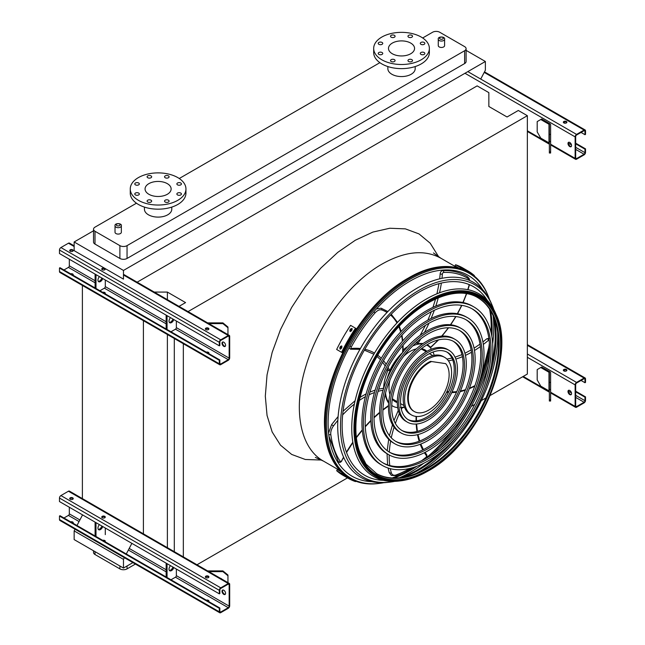 <?xml version="1.0" encoding="UTF-8"?>
<svg xmlns="http://www.w3.org/2000/svg" width="645" height="645" viewBox="0 0 645 645"><rect width="100%" height="100%" fill="white"/><g stroke="black" fill="none" stroke-linecap="round" stroke-linejoin="round"><path stroke-width="0.97" d="M439.197 46.924A3.16 1.83 0 0 0 442.647 47.319A3.16 1.83 0 0 0 444.599 45.634L444.599 39.224A3.16 1.83 180 0 1 442.647 40.909A3.16 1.83 180 0 1 439.197 40.514A3.16 1.83 180 0 1 438.269 39.224L438.269 45.634A3.16 1.83 0 0 0 439.197 46.924M115.947 233.555A3.16 1.83 0 0 0 119.398 233.95A3.16 1.83 0 0 0 121.349 232.256L121.349 225.855A3.16 1.83 180 0 1 119.398 227.54A3.16 1.83 180 0 1 115.947 227.145A3.16 1.83 180 0 1 115.02 225.855L115.02 232.256A3.16 1.83 0 0 0 115.947 233.555M415.195 66.564L415.195 68.676A13.666 7.893 180 0 1 406.753 75.965A13.666 7.893 180 0 1 391.862 74.256A13.666 7.893 180 0 1 387.855 68.676L387.855 66.564M136.458 203.207L95.009 227.145A5.063 2.927 0 0 0 93.525 229.209A5.063 2.927 0 0 0 95.009 231.281L119.889 245.64A5.063 2.927 0 0 0 127.049 245.64L464.618 50.745A5.063 2.927 0 0 0 466.101 48.681A5.063 2.927 0 0 0 464.618 46.617L439.737 32.25A5.063 2.927 0 0 0 432.577 32.25L422.677 37.966M379.881 62.67L179.254 178.504M144.432 207.101L144.432 209.214A13.666 7.893 0 0 0 148.431 214.793A13.666 7.893 0 0 0 167.765 214.793A13.666 7.893 0 0 0 171.772 209.214L171.772 207.101M93.525 230.789L74.151 241.972L74.151 250.655L123.469 279.124L123.469 270.44L74.151 241.972M480.719 79.061L485.379 70.176L485.379 61.493L123.469 270.44M485.379 61.493L466.101 50.366M95.009 231.281L95.009 244.092L119.889 258.46L119.889 245.64M95.009 244.092A5.063 2.927 180 0 1 93.525 242.028L93.525 229.209M466.101 48.681L466.101 61.493A5.063 2.927 180 0 1 464.618 63.565L464.618 50.745M127.049 245.64L127.049 258.46L464.618 63.565M127.049 258.46A5.063 2.927 180 0 1 119.889 258.46M196.999 564.77L347.486 477.889M471.253 406.431L474.801 404.383M481.283 400.642L485.895 397.973M490.192 395.498L527.352 374.044L527.352 115.697L518.314 110.48L507.043 116.987L488.846 106.481L488.846 92.638L477.147 85.882L137.127 282.196M188.05 311.591L527.352 115.697M183.333 556.885L183.333 343.721M174.303 551.668L174.303 338.504M167.377 299.659L167.377 292.08L185.575 302.586L179.012 306.375M167.377 547.678L167.377 334.513M154.252 292.08L167.377 292.08M143.4 534.512L143.4 320.662M82.391 499.286L82.391 285.445M75.046 529.214L74.151 530.908L74.151 539.591L123.469 568.06L132.894 562.617M82.391 515.202L76.981 525.514M392.16 477.953A117.197 67.66 120 0 0 413.09 467.544M424.66 459.151A117.197 67.66 120 0 0 452.951 429.635M478.155 385.976A117.197 67.66 120 0 0 489.571 346.72M491.063 332.498A117.197 67.66 120 0 0 489.603 309.173M124.356 557.683L123.469 559.376L74.151 530.908M131.701 543.671L126.291 553.982M123.469 559.376L123.469 568.06M127.049 565.996L127.049 568.89L135.402 564.061M95.009 551.628L95.009 554.523L119.889 568.89L119.889 565.996M95.009 554.523A5.063 2.927 180 0 1 93.525 552.459L93.525 550.774M127.049 568.89A5.063 2.927 180 0 1 119.889 568.89M167.321 194.282A13.037 7.522 180 0 1 153.115 195.911A13.037 7.522 180 0 1 145.06 188.961A13.037 7.522 180 0 1 158.098 181.439A13.037 7.522 180 0 1 171.135 188.961A13.037 7.522 180 0 1 167.321 194.282M177.536 184.857A2.282 1.314 0 0 0 180.019 185.139A2.282 1.314 0 0 0 181.422 183.93A2.282 1.314 0 0 0 179.149 182.616A2.282 1.314 0 0 0 176.867 183.93A2.282 1.314 0 0 0 177.536 184.857M165.209 177.738A2.282 1.314 0 0 0 167.692 178.028A2.282 1.314 0 0 0 169.095 176.811A2.282 1.314 0 0 0 166.821 175.496A2.282 1.314 0 0 0 164.54 176.811A2.282 1.314 0 0 0 165.209 177.738M147.769 177.738A2.282 1.314 0 0 0 150.253 178.028A2.282 1.314 0 0 0 151.664 176.811A2.282 1.314 0 0 0 149.382 175.496A2.282 1.314 0 0 0 147.1 176.811A2.282 1.314 0 0 0 147.769 177.738M135.442 184.857A2.282 1.314 0 0 0 137.925 185.139A2.282 1.314 0 0 0 139.328 183.93A2.282 1.314 0 0 0 137.054 182.616A2.282 1.314 0 0 0 134.773 183.93A2.282 1.314 0 0 0 135.442 184.857M135.442 194.927A2.282 1.314 0 0 0 137.925 195.209A2.282 1.314 0 0 0 139.328 193.992A2.282 1.314 0 0 0 137.054 192.678A2.282 1.314 0 0 0 134.773 193.992A2.282 1.314 0 0 0 135.442 194.927M147.769 202.046A2.282 1.314 0 0 0 150.253 202.328A2.282 1.314 0 0 0 151.664 201.111A2.282 1.314 0 0 0 149.382 199.797A2.282 1.314 0 0 0 147.1 201.111A2.282 1.314 0 0 0 147.769 202.046M165.209 202.046A2.282 1.314 0 0 0 167.692 202.328A2.282 1.314 0 0 0 169.095 201.111A2.282 1.314 0 0 0 166.821 199.797A2.282 1.314 0 0 0 164.54 201.111A2.282 1.314 0 0 0 165.209 202.046M177.536 194.927A2.282 1.314 0 0 0 180.019 195.209A2.282 1.314 0 0 0 181.422 193.992A2.282 1.314 0 0 0 179.149 192.678A2.282 1.314 0 0 0 176.867 193.992A2.282 1.314 0 0 0 177.536 194.927M177.786 200.329A27.848 16.077 180 0 1 147.447 203.812A27.848 16.077 180 0 1 130.258 188.961A27.848 16.077 180 0 1 158.098 172.884A27.848 16.077 180 0 1 185.945 188.961A27.848 16.077 180 0 1 177.786 200.329M185.945 188.961L185.945 193.097A27.848 16.077 180 0 1 177.786 204.465A27.848 16.077 180 0 1 147.447 207.948A27.848 16.077 180 0 1 130.258 193.097L130.258 188.961M410.744 43.102A13.037 7.522 180 0 1 414.558 48.423A13.037 7.522 180 0 1 401.521 55.946A13.037 7.522 180 0 1 388.483 48.423A13.037 7.522 180 0 1 396.538 41.465A13.037 7.522 180 0 1 410.744 43.102M420.959 44.32A2.282 1.314 0 0 0 423.443 44.602A2.282 1.314 0 0 0 424.845 43.392A2.282 1.314 0 0 0 422.572 42.07A2.282 1.314 0 0 0 420.29 43.392A2.282 1.314 0 0 0 420.959 44.32M408.632 37.2A2.282 1.314 0 0 0 411.115 37.483A2.282 1.314 0 0 0 412.518 36.273A2.282 1.314 0 0 0 410.244 34.959A2.282 1.314 0 0 0 407.963 36.273A2.282 1.314 0 0 0 408.632 37.2M391.192 37.2A2.282 1.314 0 0 0 393.676 37.483A2.282 1.314 0 0 0 395.087 36.273A2.282 1.314 0 0 0 392.805 34.959A2.282 1.314 0 0 0 390.523 36.273A2.282 1.314 0 0 0 391.192 37.2M378.865 44.32A2.282 1.314 0 0 0 381.348 44.602A2.282 1.314 0 0 0 382.751 43.392A2.282 1.314 0 0 0 380.477 42.07A2.282 1.314 0 0 0 378.196 43.392A2.282 1.314 0 0 0 378.865 44.32M378.865 54.382A2.282 1.314 0 0 0 381.348 54.672A2.282 1.314 0 0 0 382.751 53.454A2.282 1.314 0 0 0 380.477 52.14A2.282 1.314 0 0 0 378.196 53.454A2.282 1.314 0 0 0 378.865 54.382M391.192 61.501A2.282 1.314 0 0 0 393.676 61.791A2.282 1.314 0 0 0 395.087 60.574A2.282 1.314 0 0 0 392.805 59.259A2.282 1.314 0 0 0 390.523 60.574A2.282 1.314 0 0 0 391.192 61.501M408.632 61.501A2.282 1.314 0 0 0 411.115 61.791A2.282 1.314 0 0 0 412.518 60.574A2.282 1.314 0 0 0 410.244 59.259A2.282 1.314 0 0 0 407.963 60.574A2.282 1.314 0 0 0 408.632 61.501M420.959 54.382A2.282 1.314 0 0 0 423.443 54.672A2.282 1.314 0 0 0 424.845 53.454A2.282 1.314 0 0 0 422.572 52.14A2.282 1.314 0 0 0 420.29 53.454A2.282 1.314 0 0 0 420.959 54.382M421.209 37.055A27.848 16.077 180 0 1 429.368 48.423A27.848 16.077 180 0 1 401.521 64.5A27.848 16.077 180 0 1 373.681 48.423A27.848 16.077 180 0 1 390.87 33.572A27.848 16.077 180 0 1 421.209 37.055M429.368 48.423L429.368 52.559A27.848 16.077 180 0 1 401.521 68.628A27.848 16.077 180 0 1 373.681 52.559L373.681 48.423M569.769 146.592A2.532 1.459 60 0 1 568.116 144.359A2.532 1.459 60 0 1 568.503 142.335A2.532 1.459 60 0 1 569.769 142.456A2.532 1.459 60 0 1 571.422 144.69A2.532 1.459 60 0 1 571.035 146.721A2.532 1.459 60 0 1 569.769 146.592M575.138 136.877L575.138 158.372A2.024 1.169 120 0 0 575.558 159.299A2.024 1.169 120 0 0 576.574 159.202L584.088 154.865A2.024 1.169 120 0 0 585.523 152.381L585.523 148.866L584.983 149.18L584.983 152.688A1.266 0.734 -60 0 1 584.088 154.244L576.574 158.581A1.266 0.734 -60 0 1 575.937 158.646A1.266 0.734 -60 0 1 575.679 158.065L575.679 136.571A1.266 0.734 -60 0 1 576.574 135.023L584.088 130.677A1.266 0.734 -60 0 1 584.725 130.621A1.266 0.734 -60 0 1 584.983 131.193L584.983 134.708L585.523 134.402L585.523 130.887A2.024 1.169 120 0 0 585.104 129.959A2.024 1.169 120 0 0 584.088 130.056L576.574 134.402A2.024 1.169 120 0 0 575.138 136.877L464.972 73.272M549.879 123.743L541.671 119.002L540.776 119.519L548.984 124.259A1.266 0.734 180 0 1 549.355 124.775L549.355 134.402L550.62 134.402L550.62 124.775A2.532 1.459 0 0 0 549.879 123.743M568.801 142.231A2.532 1.459 -120 0 0 569.043 144.948A2.532 1.459 -120 0 0 571.276 146.512M566.375 121.486A1.774 1.024 0 0 0 564.44 121.26A1.774 1.024 0 0 0 563.343 122.203A1.774 1.024 0 0 0 565.117 123.227A1.774 1.024 0 0 0 566.89 122.203A1.774 1.024 0 0 0 566.375 121.486M563.561 122.34L565.101 123.227M581.048 132.435L584.983 134.708M563.432 122.518A1.774 1.024 180 0 1 566.375 122.099A1.774 1.024 180 0 1 566.81 122.518M575.679 143.803L584.983 149.18M575.679 143.182L585.523 148.866M540.776 119.519L537.196 121.583L537.196 131.919L540.776 138.119L548.984 142.859A1.266 0.734 180 0 1 549.355 143.375M549.355 153.002L549.355 151.793L550.62 151.793L550.62 153.002L549.355 153.002M550.62 134.402L550.62 141.457L549.355 141.457L549.355 151.793M549.355 141.457L549.355 134.402M550.62 141.457L550.62 151.793M69.321 259.234L69.321 265.845A1.266 0.734 -60 0 1 68.426 267.393L63.952 269.981M222.823 341.979A2.532 1.459 -120 0 0 223.057 344.696A2.532 1.459 -120 0 0 225.29 346.268M229.693 357.814L229.693 336.319A2.024 1.169 120 0 0 229.273 335.392A2.024 1.169 120 0 0 228.266 335.497L220.743 339.834A2.024 1.169 120 0 0 219.316 342.318L219.316 345.825L219.848 345.518L219.848 342.003A1.266 0.734 -60 0 1 220.743 340.455L228.266 336.118A1.266 0.734 -60 0 1 228.894 336.053A1.266 0.734 -60 0 1 229.16 336.634L229.16 358.128A1.266 0.734 -60 0 1 228.266 359.676L220.743 364.014A1.266 0.734 -60 0 1 220.114 364.078A1.266 0.734 -60 0 1 219.848 363.498L219.848 359.983L219.316 360.297L219.316 363.812A2.024 1.169 120 0 0 219.735 364.739A2.024 1.169 120 0 0 220.743 364.635L228.266 360.297A2.024 1.169 120 0 0 229.693 357.814M170.99 331.772L175.464 329.192A1.266 0.734 120 0 0 176.359 327.644L176.359 321.025M223.791 346.349A2.532 1.459 60 0 1 222.138 344.116A2.532 1.459 60 0 1 222.525 342.084A2.532 1.459 60 0 1 223.791 342.213A2.532 1.459 60 0 1 225.444 344.446A2.532 1.459 60 0 1 225.057 346.47A2.532 1.459 60 0 1 223.791 346.349M219.316 360.297L59.477 268.014L60.017 267.707L219.848 359.983M105.07 293.717A1.774 1.024 0 0 0 105.28 293.233A1.774 1.024 0 0 0 102.668 292.33M99.927 290.75L104.401 288.17A1.266 0.734 120 0 0 105.296 286.614L105.296 280.003M101.821 269.36A1.774 1.024 180 0 1 104.764 268.949A1.774 1.024 180 0 1 105.2 269.36M73.03 275.221A1.774 1.024 0 0 0 73.24 274.73A1.774 1.024 0 0 0 70.627 273.835M69.781 250.865A1.774 1.024 180 0 1 72.724 250.445A1.774 1.024 180 0 1 73.159 250.865M74.151 245.834L69.442 243.117A2.024 1.169 120 0 0 68.426 243.213L60.912 247.551A2.024 1.169 120 0 0 59.477 250.034L59.477 253.55L219.316 345.825M70.216 251.276A1.774 1.024 0 0 0 72.151 251.494A1.774 1.024 0 0 0 73.24 250.55A1.774 1.024 0 0 0 71.466 249.526A1.774 1.024 0 0 0 69.7 250.55A1.774 1.024 0 0 0 70.216 251.276M102.257 269.771A1.774 1.024 0 0 0 104.184 269.997A1.774 1.024 0 0 0 105.28 269.046A1.774 1.024 0 0 0 103.506 268.022A1.774 1.024 0 0 0 101.741 269.046A1.774 1.024 0 0 0 102.257 269.771M205.892 329.603A1.774 1.024 0 0 0 207.819 329.829A1.774 1.024 0 0 0 208.916 328.877A1.774 1.024 0 0 0 207.142 327.862A1.774 1.024 0 0 0 205.368 328.877A1.774 1.024 0 0 0 205.892 329.603M73.159 275.044A1.774 1.024 0 0 0 71.49 274.327M105.2 293.539A1.774 1.024 0 0 0 103.531 292.83M208.835 353.371A1.774 1.024 0 0 0 207.158 352.662M59.477 268.014L59.477 271.529A2.024 1.169 120 0 0 59.896 272.456L219.735 364.739M208.698 353.549A1.774 1.024 0 0 0 208.916 353.065A1.774 1.024 0 0 0 206.303 352.162M205.457 329.192A1.774 1.024 180 0 1 208.391 328.781A1.774 1.024 180 0 1 208.835 329.192M95.097 274.109L95.097 287.96M95.992 274.625L95.992 288.476M98.306 281.373A3.548 2.048 120 0 0 101.854 278.011M99.435 276.616A3.548 2.048 120 0 0 98.693 281.728A3.548 2.048 120 0 0 102.749 278.527M167.047 315.655L167.047 329.498M170.49 317.638A3.548 2.048 120 0 0 169.756 322.75A3.548 2.048 120 0 0 173.811 319.557M166.152 315.139L166.152 328.982M169.361 322.395A3.548 2.048 120 0 0 172.916 319.041M220.227 330.167A3.548 2.894 -0 0 1 221.888 331.127M222.678 342.213L223.17 341.979M227.951 327.741L222.896 323.613L222.896 322.879L227.951 327.015L227.951 334.634M208.867 323.613L222.896 323.613M222.896 322.879L207.601 322.879M69.321 507.244L69.321 513.855A1.266 0.734 -60 0 1 68.426 515.411L63.952 517.991M222.823 589.998A2.532 1.459 -120 0 0 223.057 592.715A2.532 1.459 -120 0 0 225.29 594.279M229.693 605.832L229.693 584.338A2.024 1.169 120 0 0 229.273 583.411A2.024 1.169 120 0 0 228.266 583.507L220.743 587.845A2.024 1.169 120 0 0 219.316 590.328L219.316 593.843L219.848 593.529L219.848 590.022A1.266 0.734 -60 0 1 220.743 588.466L228.266 584.128A1.266 0.734 -60 0 1 228.894 584.064A1.266 0.734 -60 0 1 229.16 584.644L229.16 606.139A1.266 0.734 -60 0 1 228.266 607.687L220.743 612.032A1.266 0.734 -60 0 1 220.114 612.089A1.266 0.734 -60 0 1 219.848 611.516L219.848 608.001L219.316 608.308L219.316 611.823A2.024 1.169 120 0 0 219.735 612.75A2.024 1.169 120 0 0 220.743 612.653L228.266 608.308A2.024 1.169 120 0 0 229.693 605.832M170.99 579.791L175.464 577.202A1.266 0.734 120 0 0 176.359 575.654L176.359 569.043M223.791 594.359A2.532 1.459 60 0 1 222.138 592.126A2.532 1.459 60 0 1 222.525 590.102A2.532 1.459 60 0 1 223.791 590.223A2.532 1.459 60 0 1 225.444 592.457A2.532 1.459 60 0 1 225.057 594.48A2.532 1.459 60 0 1 223.791 594.359M219.316 608.308L59.477 516.032L60.017 515.718L219.848 608.001M105.07 541.727A1.774 1.024 0 0 0 105.28 541.244A1.774 1.024 0 0 0 102.668 540.341M105.296 534.632L105.296 528.013M101.821 517.371A1.774 1.024 180 0 1 104.764 516.959A1.774 1.024 180 0 1 105.2 517.371M73.03 523.232A1.774 1.024 0 0 0 73.24 522.748A1.774 1.024 0 0 0 70.627 521.845M69.781 498.875A1.774 1.024 180 0 1 72.724 498.464A1.774 1.024 180 0 1 73.159 498.875M229.273 583.411L69.442 491.127A2.024 1.169 120 0 0 68.426 491.224L60.912 495.57A2.024 1.169 120 0 0 59.477 498.045L59.477 501.56L219.316 593.843M70.216 499.286A1.774 1.024 0 0 0 72.151 499.512A1.774 1.024 0 0 0 73.24 498.561A1.774 1.024 0 0 0 71.466 497.545A1.774 1.024 0 0 0 69.7 498.561A1.774 1.024 0 0 0 70.216 499.286M102.257 517.782A1.774 1.024 0 0 0 104.184 518.008A1.774 1.024 0 0 0 105.28 517.064A1.774 1.024 0 0 0 103.506 516.04A1.774 1.024 0 0 0 101.741 517.064A1.774 1.024 0 0 0 102.257 517.782M205.892 577.622A1.774 1.024 0 0 0 207.819 577.839A1.774 1.024 0 0 0 208.916 576.896A1.774 1.024 0 0 0 207.142 575.872A1.774 1.024 0 0 0 205.368 576.896A1.774 1.024 0 0 0 205.892 577.622M73.159 523.055A1.774 1.024 0 0 0 71.49 522.345M105.2 541.55A1.774 1.024 0 0 0 103.531 540.841M208.835 601.39A1.774 1.024 0 0 0 207.158 600.672M59.477 516.032L59.477 519.539A2.024 1.169 120 0 0 59.896 520.467L219.735 612.75M208.698 601.559A1.774 1.024 0 0 0 208.916 601.076A1.774 1.024 0 0 0 206.303 600.173M205.457 577.202A1.774 1.024 180 0 1 208.391 576.791A1.774 1.024 180 0 1 208.835 577.202M95.097 522.128L95.097 535.971M95.992 522.644L95.992 536.487M98.306 529.384A3.548 2.048 120 0 0 101.854 526.03M99.435 524.627A3.548 2.048 120 0 0 98.693 529.738A3.548 2.048 120 0 0 102.749 526.546M167.047 563.666L167.047 577.517M170.49 565.657A3.548 2.048 120 0 0 169.756 570.769A3.548 2.048 120 0 0 173.811 567.568M166.152 563.149L166.152 577.001M169.361 570.406A3.548 2.048 120 0 0 172.916 567.052M220.227 578.178A3.548 2.894 -0 0 1 221.888 579.146M222.678 590.223L223.17 589.998M227.951 575.759L222.896 571.623L222.896 570.898L227.951 575.026L227.951 582.645M208.867 571.623L222.896 571.623M222.896 570.898L207.601 570.898M569.769 394.611A2.532 1.459 60 0 1 568.116 392.378A2.532 1.459 60 0 1 568.503 390.346A2.532 1.459 60 0 1 569.769 390.475A2.532 1.459 60 0 1 571.422 392.708A2.532 1.459 60 0 1 571.035 394.732A2.532 1.459 60 0 1 569.769 394.611M575.138 384.896L575.138 406.39A2.024 1.169 120 0 0 575.558 407.317A2.024 1.169 120 0 0 576.574 407.213L584.088 402.875A2.024 1.169 120 0 0 585.523 400.392L585.523 396.885L584.983 397.191L584.983 400.706A1.266 0.734 -60 0 1 584.088 402.254L576.574 406.592A1.266 0.734 -60 0 1 575.937 406.656A1.266 0.734 -60 0 1 575.679 406.076L575.679 384.581A1.266 0.734 -60 0 1 576.574 383.033L584.088 378.696A1.266 0.734 -60 0 1 584.725 378.631A1.266 0.734 -60 0 1 584.983 379.212L584.983 382.727L585.523 382.412L585.523 378.897A2.024 1.169 120 0 0 585.104 377.97A2.024 1.169 120 0 0 584.088 378.075L576.574 382.412A2.024 1.169 120 0 0 575.138 384.896L527.352 357.306M549.879 371.754L541.671 367.013L540.776 367.529L548.984 372.27A1.266 0.734 180 0 1 549.355 372.786L549.355 382.412L550.62 382.412L550.62 372.786A2.532 1.459 0 0 0 549.879 371.754M568.801 390.241A2.532 1.459 -120 0 0 569.043 392.958A2.532 1.459 -120 0 0 571.276 394.53M566.375 369.496A1.774 1.024 0 0 0 564.44 369.271A1.774 1.024 0 0 0 563.343 370.222A1.774 1.024 0 0 0 565.117 371.246A1.774 1.024 0 0 0 566.89 370.222A1.774 1.024 0 0 0 566.375 369.496M563.561 370.351L565.101 371.246M581.048 380.453L584.983 382.727M563.432 370.528A1.774 1.024 180 0 1 566.375 370.117A1.774 1.024 180 0 1 566.81 370.528M575.679 391.813L584.983 397.191M575.679 391.201L585.523 396.885M540.776 367.529L537.196 369.601L537.196 379.937L540.776 386.137L548.984 390.87A1.266 0.734 180 0 1 549.355 391.386M549.355 401.013L549.355 399.803L550.62 399.803L550.62 401.013L549.355 401.013M550.62 382.412L550.62 389.467L549.355 389.467L549.355 399.803M549.355 389.467L549.355 382.412M550.62 389.467L550.62 399.803M489.507 299.506A118.309 68.305 120 0 0 487.886 295.297A118.309 68.305 120 0 0 410.115 279.196A118.309 68.305 120 0 0 327.942 405.116A118.309 68.305 120 0 0 379.284 483.395A118.309 68.305 120 0 0 383.735 482.702M399.473 477.76A118.309 68.305 120 0 0 423.644 463.32M440.462 448.299A118.309 68.305 120 0 0 488.072 365.828M492.667 343.753A118.309 68.305 120 0 0 493.094 315.599M489.837 309.536A117.406 67.781 -60 0 1 491.176 333.014M489.587 347.462A117.406 67.781 -60 0 1 477.502 387.83M454.225 428.143A117.406 67.781 -60 0 1 425.313 458.797M413.59 467.391A117.406 67.781 -60 0 1 392.595 477.969M482.605 289.653A115.987 66.967 120 0 0 410.115 281.091A115.987 66.967 120 0 0 330.514 398.933A115.987 66.967 120 0 0 371.754 481.654M393.845 478.01A115.987 66.967 120 0 0 416.904 466.254M430.86 455.451A115.987 66.967 120 0 0 489.466 353.936M491.845 336.448A115.987 66.967 120 0 0 490.498 310.608M471.882 308.705A89.002 51.382 -60 0 1 484.621 380.252A89.002 51.382 -60 0 1 426.668 458.023A89.002 51.382 -60 0 1 382.896 462.836M382.34 465.448L380.905 464.626A91.534 52.842 -60 0 1 366.876 391.281A91.534 52.842 -60 0 1 426.668 310.624A91.534 52.842 -60 0 1 472.438 306.085L473.865 306.915A91.534 52.842 120 0 0 428.103 311.446A91.534 52.842 120 0 0 368.311 392.104A91.534 52.842 120 0 0 382.34 465.448A91.534 52.842 120 0 0 473.865 412.606A91.534 52.842 120 0 0 473.865 306.915M428.103 313.518A89.002 51.382 120 0 0 369.964 391.942A89.002 51.382 120 0 0 383.606 463.263A89.002 51.382 120 0 0 472.6 411.873A89.002 51.382 120 0 0 472.6 309.108A89.002 51.382 120 0 0 428.103 313.518M465.625 319.533A76.497 44.166 -60 0 1 476.445 381.058A76.497 44.166 -60 0 1 426.668 447.815A76.497 44.166 -60 0 1 389.145 452.008M388.588 454.62L387.161 453.798A79.029 45.626 -60 0 1 375.043 390.467A79.029 45.626 -60 0 1 426.668 320.831A79.029 45.626 -60 0 1 466.182 316.921L467.617 317.743A79.029 45.626 120 0 0 428.103 321.661A79.029 45.626 120 0 0 376.478 391.297A79.029 45.626 120 0 0 388.588 454.62A79.029 45.626 120 0 0 467.617 408.995A79.029 45.626 120 0 0 467.617 317.743M428.103 323.726A76.497 44.166 120 0 0 378.131 391.136A76.497 44.166 120 0 0 389.854 452.427A76.497 44.166 120 0 0 466.351 408.269A76.497 44.166 120 0 0 466.351 319.936A76.497 44.166 120 0 0 428.103 323.726M459.377 330.369A63.992 36.942 -60 0 1 468.278 381.864A63.992 36.942 -60 0 1 426.668 437.608A63.992 36.942 -60 0 1 395.401 441.172M394.845 443.792L393.41 442.97A66.524 38.41 -60 0 1 383.211 389.661A66.524 38.41 -60 0 1 426.668 331.038A66.524 38.41 -60 0 1 459.933 327.749L461.36 328.571A66.524 38.41 120 0 0 428.103 331.869A66.524 38.41 120 0 0 384.646 390.491A66.524 38.41 120 0 0 394.845 443.792A66.524 38.41 120 0 0 461.36 405.391A66.524 38.41 120 0 0 461.36 328.571M428.103 333.933A63.992 36.942 120 0 0 386.299 390.322A63.992 36.942 120 0 0 396.111 441.599A63.992 36.942 120 0 0 460.095 404.657A63.992 36.942 120 0 0 460.095 330.764A63.992 36.942 120 0 0 428.103 333.933M453.121 341.197A51.487 29.726 -60 0 1 460.111 382.678A51.487 29.726 -60 0 1 426.668 427.393A51.487 29.726 -60 0 1 401.658 430.344M401.093 432.964L399.666 432.134A54.019 31.186 -60 0 1 391.386 388.854A54.019 31.186 -60 0 1 426.668 341.253A54.019 31.186 -60 0 1 453.677 338.577L455.112 339.407A54.019 31.186 120 0 0 428.103 342.076A54.019 31.186 120 0 0 392.813 389.677A54.019 31.186 120 0 0 401.093 432.964A54.019 31.186 120 0 0 455.112 401.779A54.019 31.186 120 0 0 455.112 339.407M428.103 344.148A51.487 29.726 120 0 0 394.466 389.516A51.487 29.726 120 0 0 402.359 430.771A51.487 29.726 120 0 0 453.846 401.045A51.487 29.726 120 0 0 453.846 341.592A51.487 29.726 120 0 0 428.103 344.148M446.864 352.033A38.982 22.502 -60 0 1 451.935 383.485A38.982 22.502 -60 0 1 426.668 417.186A38.982 22.502 -60 0 1 407.906 419.508M407.35 422.136L405.915 421.306A41.514 23.97 -60 0 1 399.553 388.04A41.514 23.97 -60 0 1 426.668 351.461A41.514 23.97 -60 0 1 447.428 349.405L448.856 350.235A41.514 23.97 120 0 0 428.103 352.291A41.514 23.97 120 0 0 400.98 388.87A41.514 23.97 120 0 0 407.35 422.136A41.514 23.97 120 0 0 448.856 398.167A41.514 23.97 120 0 0 448.856 350.235M428.103 354.355A38.982 22.502 120 0 0 402.633 388.709A38.982 22.502 120 0 0 408.616 419.943A38.982 22.502 120 0 0 447.59 397.433A38.982 22.502 120 0 0 447.59 352.428A38.982 22.502 120 0 0 428.103 354.355M404.528 407.229A35.435 20.463 -60 0 1 402.109 407.842A78.642 45.408 120 0 0 401.359 409.325M400.311 407.471L402.109 407.842M388.645 403.117A35.435 20.463 -60 0 1 385.283 394.022M401.383 354.161A34.935 20.164 120 0 0 387.008 379.05M385.549 392.982A34.935 20.164 120 0 0 388.709 402.391M391.725 405.455A34.935 20.164 120 0 0 392.652 406.052A34.935 20.164 120 0 0 397.715 407.624M400.988 407.567A34.935 20.164 120 0 0 404.391 406.85M434.141 355.322A34.935 20.164 120 0 0 433.069 352.009M431.473 349.147A34.935 20.164 120 0 0 427.579 345.543A34.935 20.164 120 0 0 426.611 345.043M422.443 343.962A34.935 20.164 120 0 0 412.711 345.938M416.283 348.913A29.872 17.246 120 0 0 410.115 351.412A29.872 17.246 120 0 0 403.722 356.242M389.983 380.042A29.872 17.246 120 0 0 389.919 394.579M392.305 399.191A29.872 17.246 120 0 0 395.183 401.666A29.872 17.246 120 0 0 397.32 402.585M426.917 351.323A29.872 17.246 120 0 0 425.047 349.929A29.872 17.246 120 0 0 421.467 348.679M407.688 346.623A34.935 20.164 120 0 0 403.101 349.904M387.919 370.472A34.935 20.164 120 0 0 383.638 388.217L378.752 389.104M416.799 343.084A34.935 20.164 120 0 0 415.428 343.35M394.313 401.101A29.872 17.246 120 0 0 397.32 401.932M426.353 351.646A29.872 17.246 120 0 0 424.128 349.461M387.484 370.214L388.137 370.593L387.629 370.198L387.903 369.545L387.629 370.198L389.693 370.577A1.266 0.734 120 0 0 390.056 370.028A35.435 20.463 -60 0 1 402.633 352.501A78.642 45.408 120 0 0 402.722 345.68M402.657 351.146L402.633 352.501M427.087 344.753A35.435 20.463 -60 0 1 428.764 346.22L430.554 347.252A78.642 45.408 120 0 0 438.14 339.98M417.009 341.648L417.815 343.664A1.266 0.734 120 0 0 417.855 343.696A1.266 0.734 120 0 0 418.202 343.745A35.435 20.463 -60 0 1 423.039 343.543M427.119 344.728A35.435 20.463 -60 0 1 427.837 345.107A35.435 20.463 -60 0 1 430.554 347.252L430.191 347.333M416.412 342.713A1.266 0.734 -60 0 1 416.146 342.697L417.855 343.696M411.486 414.961L410.059 414.138A33.234 19.189 -60 0 1 404.963 387.508A33.234 19.189 -60 0 1 426.668 358.225A33.234 19.189 -60 0 1 443.284 356.58L444.719 357.403A33.234 19.189 120 0 0 428.103 359.047A33.234 19.189 120 0 0 406.39 388.33A33.234 19.189 120 0 0 411.486 414.961A33.234 19.189 120 0 0 444.719 395.78A33.234 19.189 120 0 0 444.719 357.403M392.386 398.675A28.856 16.657 120 0 0 393.893 399.755L397.32 401.73M426.176 351.751L422.749 349.775A28.856 16.657 120 0 0 421.064 349.001M431.174 361.74A28.856 16.657 120 0 0 410.381 386.831A28.856 16.657 120 0 0 414.3 411.534A28.856 16.657 120 0 0 441.688 397.256A28.856 16.657 120 0 0 445.671 363.635L430.546 361.377A28.856 16.657 120 0 0 409.752 386.468A28.856 16.657 120 0 0 413.671 411.171L414.3 411.534M445.671 363.635L430.546 361.377M461.264 267.506A119.728 69.128 120 0 0 460.441 267.175L459.006 266.345A119.728 69.128 -60 0 1 459.829 266.675L461.449 267.554M474.188 276.044L474.43 275.617A119.728 69.128 120 0 0 467.875 270.892L462.957 268.054A119.728 69.128 120 0 0 455.588 264.74L454.951 265.845L458.78 268.054M467.875 270.892A119.728 69.128 120 0 0 460.506 267.578L455.588 264.74M460.506 267.578L460.03 268.417M341.898 474.244L340.471 473.414A119.728 69.128 -60 0 1 339.778 472.866L341.205 473.696A119.728 69.128 120 0 0 341.898 474.244L342.043 474.373M342.076 472.712L341.592 473.551L336.666 470.705A119.728 69.128 120 0 0 343.229 475.429L348.147 478.276A119.728 69.128 120 0 0 355.516 481.589L355.758 481.162M341.592 473.551A119.728 69.128 120 0 0 348.147 478.276M341.141 471.818L337.311 469.608L336.666 470.705M341.898 347.228A119.728 69.128 120 0 0 341.205 348.582L340.036 349.074L339.778 347.752A119.728 69.128 -60 0 1 340.471 346.405L341.656 345.922L341.898 347.228M352.089 329.732A119.728 69.128 120 0 0 351.267 331.006L350.009 331.449L349.84 330.184A119.728 69.128 -60 0 1 350.662 328.902L351.928 328.466L352.089 329.732M355.516 328.2L350.59 325.354A119.728 69.128 120 0 0 336.666 349.469L342.229 352.678A118.462 68.394 -60 0 1 356.153 328.563L355.516 328.2A119.728 69.128 120 0 0 341.592 352.315M341.923 346.196L341.108 346.768A118.462 68.394 120 0 0 340.415 348.123L340.399 349.163M352.194 328.74L351.299 329.272A118.462 68.394 120 0 0 350.469 330.546L350.38 331.546M441.712 451.387A110.271 63.661 -60 0 1 417.315 469.995A110.271 63.661 -60 0 1 400.222 477.671M493.393 316.292A110.271 63.661 -60 0 1 491.377 365.368M487.281 300.377A108.852 62.847 120 0 0 419.105 292.112A108.852 62.847 120 0 0 344.374 402.899A108.852 62.847 120 0 0 383.38 480.34M402.585 477.332A108.852 62.847 120 0 0 419.105 469.866A108.852 62.847 120 0 0 458.361 434.778M485.314 388.088A108.852 62.847 120 0 0 494.28 318.509M390.136 482.097L387.976 482.355A112.593 65.008 -60 0 1 361.023 347.453A112.593 65.008 -60 0 1 491.329 303.352L492.183 305.351A111.174 64.186 120 0 0 419.105 290.218A111.174 64.186 120 0 0 341.89 408.543A111.174 64.186 120 0 0 390.136 482.097A111.174 64.186 120 0 0 394.595 481.388M416.098 473.438A111.174 64.186 120 0 0 419.105 471.761A111.174 64.186 120 0 0 497.658 332.159M493.796 309.56A111.174 64.186 120 0 0 492.183 305.351M477.784 297.659A101.507 58.606 -60 0 1 492.885 379.115A101.507 58.606 -60 0 1 426.668 468.238A101.507 58.606 -60 0 1 376.277 473.47M398.836 481.057A105.458 60.888 -60 0 1 373.584 354.71A105.458 60.888 -60 0 1 495.634 313.397L496.311 314.986A104.329 60.235 -60 0 0 427.74 300.788A104.329 60.235 -60 0 0 355.274 411.824A104.329 60.235 -60 0 0 400.553 480.856L398.836 481.057M321.541 460.046L305.327 459.49L291.685 454.443L280.486 445.155L272.166 431.981L267.046 415.436L265.313 396.159L267.046 374.874L272.166 352.412L280.486 329.635L291.685 307.423L305.327 286.614L320.887 268.022L337.778 252.356L355.347 240.214L372.907 232.071L389.798 228.241L405.366 228.862L419.008 233.909L430.199 243.205L438.785 256.968M457.2 267.659L440.793 258.177C424.475 249.309 404.939 251.244 382.195 263.982C349.429 282.429 317.792 325.104 305.633 367.263C292.709 409.494 300.135 448.299 323.596 461.175L315.357 457.418M116.842 225.597A1.895 1.097 0 0 0 120.018 225.105A1.895 1.097 0 0 0 117.696 223.759A1.895 1.097 0 0 0 116.842 225.597M440.092 38.966A1.895 1.097 0 0 0 443.268 38.474A1.895 1.097 0 0 0 440.946 37.136A1.895 1.097 0 0 0 440.092 38.966M527.352 130.782L549.355 143.488M550.62 144.214L575.138 158.372M467.835 71.619L576.574 134.402M484.218 72.393L584.088 130.056M584.088 130.677L584.983 131.193M575.679 158.065L576.574 158.581M575.679 149.382L584.088 154.244M568.519 143.182L571.478 144.891M575.679 147.318L584.983 152.688M548.984 124.259L548.984 142.859M69.321 265.845L95.097 280.728M176.359 327.644L229.16 358.128M228.266 336.118L229.16 336.634M104.401 288.17L166.152 323.814M105.296 286.614L166.152 321.75M68.426 267.393L95.097 282.792M59.477 250.034L219.316 342.318M60.912 247.551L220.743 339.834M68.426 243.213L74.151 246.519M123.469 274.988L228.266 335.497M59.477 271.529L219.316 363.812M219.848 363.498L220.743 364.014M175.464 329.192L228.266 359.676M69.321 513.855L79.891 519.959M176.359 575.654L229.16 606.139M228.266 584.128L229.16 584.644M128.371 550.016L166.152 571.833M129.202 548.435L166.152 569.761M68.426 515.411L79.061 521.547M59.477 498.045L219.316 590.328M60.912 495.57L220.743 587.845M68.426 491.224L228.266 583.507M59.477 519.539L219.316 611.823M219.848 611.516L220.743 612.032M175.464 577.202L228.266 607.687M523.232 376.422L549.355 391.499M550.62 392.233L575.138 406.39M527.352 353.992L576.574 382.412M527.352 345.317L584.088 378.075M584.088 378.696L584.983 379.212M575.679 406.076L576.574 406.592M575.679 397.401L584.088 402.254M568.519 391.201L571.478 392.91M575.679 395.329L584.983 400.706M548.984 372.27L548.984 390.87M409.39 278.309A118.882 68.636 120 0 0 326.822 404.842A118.882 68.636 120 0 0 378.413 483.5C348.558 487.556 326.66 465.658 324.806 430.239C320.097 378.712 361.377 303.658 408.535 277.955C442.236 257.879 475.413 264.692 487.539 294.491A118.882 68.636 120 0 0 409.39 278.309M399.36 413.55A78.642 45.408 120 0 0 395.361 423.475M394.103 427.208A78.642 45.408 120 0 0 391.281 437.802M390.636 441.067A78.642 45.408 120 0 0 389.314 452.097M389.201 454.967A78.642 45.408 120 0 0 389.79 465.529M390.322 468.673A78.642 45.408 120 0 0 391.257 472.6A8.861 5.112 120 0 0 396.199 474.913A113.278 65.403 120 0 0 409.897 468.415M421.54 460.748A113.278 65.403 120 0 0 425.756 457.474A1.266 0.734 120 0 0 426.345 455.588A100.644 58.106 -60 0 1 424.378 452.717M422.757 449.912A100.644 58.106 -60 0 1 420.226 444.276M419.169 441.212A100.644 58.106 -60 0 1 417.517 434.674M416.96 431.481A100.644 58.106 -60 0 1 416.194 424.039M416.073 420.854A100.644 58.106 -60 0 1 416.09 416.436M426.216 454.088A1.266 1 143 0 1 426.345 455.588M425.087 452.355L426.466 454.306C427.232 455.297 426.966 456.507 425.66 457.942A1.266 0.572 -128.9 0 0 425.756 457.474M411.171 468.093L395.748 475.583A1.266 0.847 -110.5 0 0 396.199 474.913M395.748 475.583L391.33 475.413L389.145 472.422A1.266 0.903 -15.8 0 0 391.257 472.6M383.049 390.225A78.642 45.408 120 0 0 378.067 391.346M374.455 392.515A78.642 45.408 120 0 0 369.166 394.748M365.392 396.691A78.642 45.408 120 0 0 359.305 400.464M354.355 404.101A78.642 45.408 120 0 0 342.648 414.904M337.843 420.355A78.642 45.408 120 0 0 333.53 425.853A8.861 5.112 120 0 0 330.796 434.456A113.278 65.403 120 0 0 340.238 461.352A1.266 0.734 120 0 0 341.697 460.675A100.644 58.106 -60 0 1 343.575 457.176M346.43 452.201A100.644 58.106 -60 0 1 352.831 442.236M356.427 437.237A100.644 58.106 -60 0 1 362.264 429.884M365.264 426.418A100.644 58.106 -60 0 1 370.851 420.484M374.011 417.404A100.644 58.106 -60 0 1 379.631 412.381M382.912 409.712A100.644 58.106 -60 0 1 388.508 405.576M343.696 457.45L341.697 460.675M341.923 460.748C340.915 462.296 339.899 462.731 338.859 462.07L338.294 461.538A1.266 0.992 -34 0 0 340.238 461.352M328.708 434.287A1.266 0.822 -7.5 0 0 329.014 434.593A1.266 0.822 -7.5 0 0 330.796 434.456M331.74 424.821L333.53 425.853M402.424 341.221A78.642 45.408 120 0 0 401.577 335.602M400.682 331.917A78.642 45.408 120 0 0 398.876 326.765M396.973 322.927A78.642 45.408 120 0 0 390.515 314.986M387.024 312.438A78.642 45.408 120 0 0 381.638 309.931A8.861 5.112 120 0 0 375.011 312.938A113.278 65.403 120 0 0 351.283 346.994A1.266 0.734 120 0 0 351.598 348.469A100.644 58.106 -60 0 1 360.41 348.518M364.852 349.267A100.644 58.106 -60 0 1 374.527 353.097M377.817 355.29A100.644 58.106 -60 0 1 381.276 358.289M383.493 360.684A100.644 58.106 -60 0 1 386.186 364.256M388.056 367.328A100.644 58.106 -60 0 1 389.693 370.577M350.356 349.106A1.266 0.959 -95.3 0 0 351.598 348.469M349.904 346.252L351.283 346.994M373.85 311.793L375.011 312.938M380.881 308.173A1.266 1.024 108.5 0 1 381.638 309.931M441.632 336.142A78.642 45.408 120 0 0 448.307 327.765M450.444 324.766A78.642 45.408 120 0 0 455.701 316.534M457.321 313.712A78.642 45.408 120 0 0 461.61 305.327M462.892 302.513A78.642 45.408 120 0 0 466.383 293.725M467.754 289.637A78.642 45.408 120 0 0 469.1 285.034A8.861 5.112 120 0 0 469.213 284.598M469.197 280.269A8.861 5.112 120 0 0 467.738 278.285A113.278 65.403 120 0 0 443.631 272.448A1.266 0.734 120 0 0 442.365 274.028A100.644 58.106 -60 0 1 441.986 278.309M441.365 283.058A100.644 58.106 -60 0 1 439.519 292.782M438.261 297.829A100.644 58.106 -60 0 1 435.778 306.109M434.327 310.277A100.644 58.106 -60 0 1 431.094 318.477M428.998 323.218A100.644 58.106 -60 0 1 424.41 332.409M420.774 338.859A100.644 58.106 -60 0 1 417.815 343.664M439.697 278.809L440.213 273.424A1.266 0.669 4 0 0 440.575 273.94A1.266 0.669 4 0 0 442.365 274.028M440.213 273.424C440.511 271.827 441.333 270.908 442.68 270.666A1.266 0.968 87.4 0 1 443.631 272.448M467.488 276.681A1.266 1.032 121.7 0 1 467.738 278.285M446.985 391.434A78.642 45.408 120 0 0 448.735 391.692M452.081 391.894A78.642 45.408 120 0 0 456.765 391.636M460.417 391.031A78.642 45.408 120 0 0 465.545 389.653M469.447 388.209A78.642 45.408 120 0 0 474.962 385.613M479.92 380.405A8.861 5.112 120 0 0 480.831 378.397A113.278 65.403 120 0 0 489.394 343.213M489.079 339.971A1.266 0.734 120 0 0 488.563 340.229A100.644 58.106 -60 0 1 483.323 344.438M480.34 346.623A100.644 58.106 -60 0 1 474.502 350.477M471.487 352.259A100.644 58.106 -60 0 1 465.448 355.363M462.409 356.701A100.644 58.106 -60 0 1 455.838 359.063M452.726 359.918A100.644 58.106 -60 0 1 448.412 360.805M482.912 341.955L486.854 338.746A1.266 0.548 49.7 0 1 487.467 338.827A1.266 0.548 49.7 0 1 488.563 340.229M489.499 344.906L480.831 378.397M474.744 386.17A1.266 0.758 -117.9 0 0 474.768 386.153L469.238 388.782M349.84 330.184L350.469 330.546M350.662 328.902L351.299 329.272M339.778 347.752L340.415 348.123M340.471 346.405L341.108 346.768M427.74 471.156A104.329 60.235 -60 0 1 400.553 480.856C409.365 479.775 418.484 476.526 427.893 471.108C477.969 444.469 516.71 356.459 496.311 314.986M428.103 470.64A103.442 59.719 120 0 0 491.45 307.383A103.442 59.719 120 0 0 364.756 380.526A103.442 59.719 120 0 0 428.103 470.64M428.103 469.891A102.515 59.187 -60 0 1 365.328 380.574A102.515 59.187 -60 0 1 490.877 308.084A102.515 59.187 -60 0 1 428.103 469.891M427.385 468.649A101.507 58.606 120 0 0 493.699 379.204A101.507 58.606 120 0 0 478.138 297.861C455.531 283.679 415.203 302.223 387.79 340.205C361.168 375.471 349.074 423.983 359.708 452.008L366.046 464.134L376.632 473.672A101.507 58.606 120 0 0 427.385 468.649M340.004 470.648L323.596 461.175M433.424 252.929L440.793 258.177M438.269 39.224C437.495 36.144 445.485 36.41 444.599 39.224M115.02 225.855C114.246 222.775 122.236 223.033 121.349 225.855M527.352 131.467L549.355 144.174M550.62 144.899L575.558 159.299M484.492 71.869L585.104 129.959M123.469 274.302L229.273 335.392M522.644 376.761L549.355 392.184M550.62 392.918L575.558 407.317M527.352 344.632L585.104 377.97M487.886 295.297L487.539 294.491M379.284 483.395L378.413 483.5M416.444 416.468L416.46 420.814M416.597 424.007L417.404 431.36M417.992 434.553L419.701 441.003M420.806 444.05L423.41 449.581M425.66 457.942L423.056 459.99M389.145 472.422L388.113 468.036M387.605 464.884L387.056 453.741M387.202 450.67L388.677 439.318M389.443 435.657L392.499 424.789M393.99 420.564L398.288 410.397M388.492 405.987L382.896 410.115M379.631 412.768L374.011 417.783M370.859 420.846L365.28 426.772M362.297 430.231L356.467 437.592M352.888 442.567L346.534 452.484M338.294 461.538L328.91 435.964M338.101 416.541L331.619 424.587L328.579 433.061M343.059 411.212L355.097 400.747M360.087 397.328L366.134 393.869M369.916 392.087L375.148 390.12M427.579 345.543L426.659 345.011M392.652 406.052L391.725 405.52M387.468 370.198L387.024 369.271M385.226 365.997L382.622 362.208M380.477 359.684L377.099 356.524M373.874 354.21L364.352 350.146M348.977 347.961L350.815 349.211L359.958 349.324M387.879 311.543L381.147 308.221L376.446 308.882M403.02 351.783L403.093 345.236M402.811 340.786L401.98 335.15M401.117 331.449L399.352 326.249M397.505 322.363L391.249 314.228M420.177 335.311L425.45 325.33M427.869 320.154L431.344 311.737M432.948 307.351L435.593 298.974M436.963 293.781L439.019 283.647M442.68 270.666C451.565 270.279 459.498 272.085 466.488 276.084L468.988 278.213L469.778 280.519M430.691 347.51L438.6 339.867M441.986 336.11L448.606 327.773M450.71 324.79L455.95 316.558M457.555 313.752L461.852 305.367M463.134 302.561L466.633 293.765M468.004 289.694L469.431 284.848M446.953 359.104L451.943 358.064M455.056 357.185L461.957 354.621M464.94 353.258L471.132 349.969M474.083 348.179L480.001 344.148M486.854 338.746L489.144 338.407M481.13 378.309L479.646 381.34M446.574 392.281L448.348 392.499M451.734 392.644L456.458 392.321M460.151 391.676L465.303 390.257M400.569 403.609L404.004 405.592M429.425 353.629L432.86 355.613"/></g></svg>
